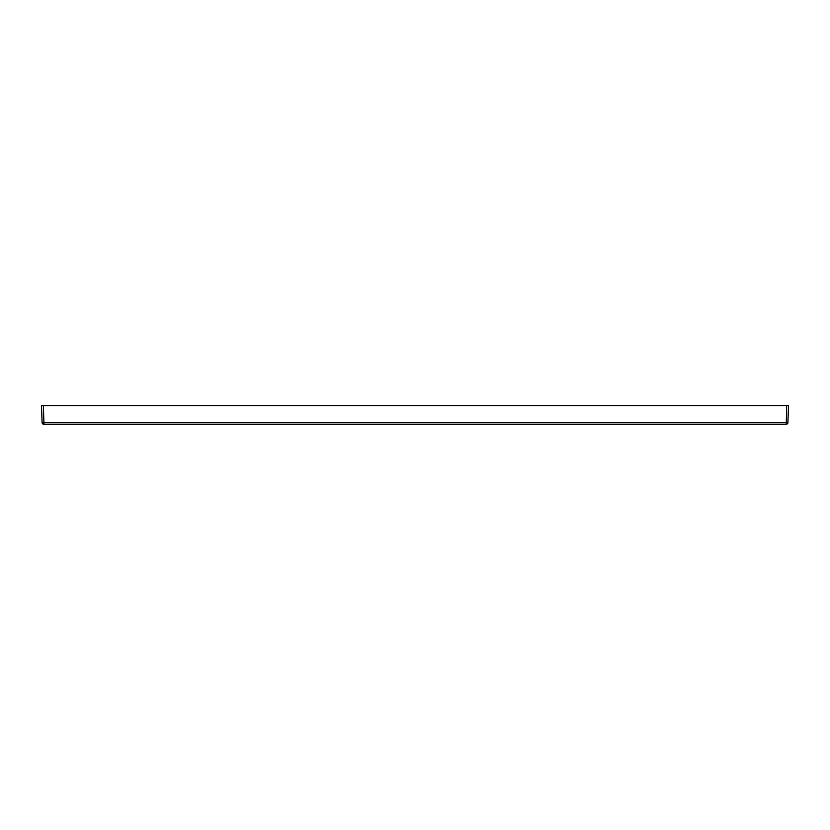 <?xml version="1.0" encoding="UTF-8"?>
<svg xmlns="http://www.w3.org/2000/svg" width="830" height="830" viewBox="0 0 830 830"><rect width="100%" height="100%" fill="white"/><g stroke="black" fill="none" stroke-linecap="round" stroke-linejoin="round"><path stroke-width="1.25" d="M786.633 405.663L41.5 405.663L42.102 422.771L41.5 405.663L43.367 405.663L43.969 424.338L42.102 422.771L787.898 422.771L788.5 405.663L786.633 405.663L788.5 405.663L787.898 422.771L786.28 424.338L786.633 405.663M786.031 424.338L43.969 424.338L786.031 424.338C787.193 424.161 787.815 423.642 787.898 422.771M42.102 422.771C42.185 423.642 42.807 424.161 43.969 424.338"/></g></svg>
